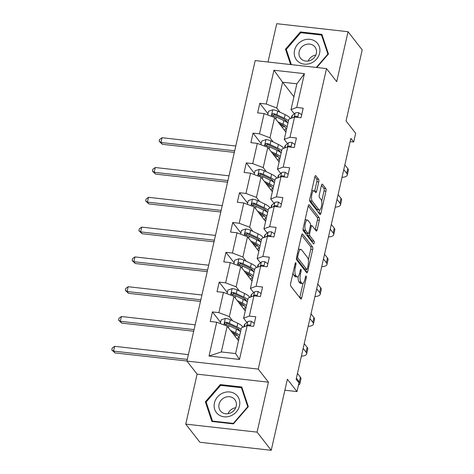 <?xml version="1.0" encoding="UTF-8"?>
<svg xmlns="http://www.w3.org/2000/svg" width="474" height="474" viewBox="0 0 474 474"><rect width="100%" height="100%" fill="white"/><g stroke="black" fill="none" stroke-linecap="round" stroke-linejoin="round"><path stroke-width="0.71" d="M295.835 262.762A1.41 0.468 96.4 0 0 295.693 262.667A1.41 0.468 96.4 0 0 295.148 263.574L290.621 283.499A2.02 0.67 96.4 0 0 290.752 286.089L300.747 298.928A2.02 0.67 96.4 0 0 300.949 299.058A2.02 0.67 96.4 0 0 301.725 297.767L306.251 277.841A1.41 0.468 96.4 0 0 306.163 276.028A1.41 0.468 96.4 0 0 306.02 275.939A1.41 0.468 96.4 0 0 305.475 276.846L304.889 279.423A6.458 2.133 96.4 0 1 302.394 283.553A6.458 2.133 96.4 0 1 301.748 283.138L300.919 282.071A6.458 2.133 96.4 0 1 300.504 273.788L301.091 271.205A1.41 0.468 96.4 0 0 300.996 269.398A1.41 0.468 96.4 0 0 300.86 269.303A1.41 0.468 96.4 0 0 300.309 270.21L299.728 272.787A6.458 2.133 96.4 0 1 297.228 276.917A6.458 2.133 96.4 0 1 296.588 276.502L295.752 275.435A6.458 2.133 96.4 0 1 295.338 267.152L295.924 264.575A1.41 0.468 96.4 0 0 295.835 262.762M271.229 450.3L199.904 442.278L185.755 424.111L257.08 432.128L271.229 450.3L287.374 379.236L296.991 391.589L298.964 382.897L296.137 379.265L350.867 138.367L353.693 142.004L355.672 133.312L346.05 120.953L362.195 49.889L348.052 31.722L276.727 23.7L268.023 62.017M318.753 181.927A2.02 0.67 96.4 0 0 318.623 179.338L315.82 175.736A2.02 0.67 96.4 0 0 315.619 175.605A2.02 0.67 96.4 0 0 314.837 176.897L309.812 199.021A2.02 0.67 96.4 0 0 309.943 201.61L319.938 214.449A2.02 0.67 96.4 0 0 320.14 214.58A2.02 0.67 96.4 0 0 320.922 213.288L325.946 191.164A2.02 0.67 96.4 0 0 325.816 188.575L322.427 184.226A2.02 0.67 96.4 0 0 322.231 184.096A2.02 0.67 96.4 0 0 321.449 185.387L319.298 194.855A2.02 0.67 96.4 0 0 319.429 197.445L321.105 199.601A5.398 1.783 96.4 0 1 321.615 205.686A5.398 1.783 96.4 0 1 319.363 209.982A5.398 1.783 96.4 0 1 318.824 209.632L312.248 201.177A5.398 1.783 96.4 0 1 311.732 195.092A5.398 1.783 96.4 0 1 313.989 190.803A5.398 1.783 96.4 0 1 314.523 191.146L315.619 192.557A2.02 0.67 96.4 0 0 315.82 192.687A2.02 0.67 96.4 0 0 316.602 191.395L318.753 181.927L316.828 181.708A2.02 0.67 96.4 0 0 316.697 179.119L314.866 176.772M257.08 432.128L268.432 382.174L258.247 369.092L326.521 68.594L336.7 81.676L348.052 31.722M302.572 234.049A2.02 0.67 96.4 0 0 302.371 233.919A2.02 0.67 96.4 0 0 301.588 235.211L296.564 257.341A2.02 0.67 96.4 0 0 296.694 259.93L306.69 272.769A2.02 0.67 96.4 0 0 306.891 272.9A2.02 0.67 96.4 0 0 307.667 271.608L312.698 249.478A2.02 0.67 96.4 0 0 312.567 246.889L302.572 234.049L302.145 234.002M303.188 228.184L308.213 206.054A2.02 0.67 96.4 0 1 308.995 204.762A2.02 0.67 96.4 0 1 309.196 204.892L319.192 217.732A2.02 0.67 96.4 0 1 319.322 220.321L317.171 229.789A2.02 0.67 96.4 0 1 316.389 231.081A2.02 0.67 96.4 0 1 316.188 230.951L312.135 225.743A2.02 0.67 96.4 0 0 311.933 225.618A2.02 0.67 96.4 0 0 311.151 226.91L309.723 233.19A2.02 0.67 96.4 0 0 309.854 235.779L314.078 241.201A1.41 0.468 96.4 0 1 314.209 242.789A1.41 0.468 96.4 0 1 313.622 243.914A1.41 0.468 96.4 0 1 313.48 243.826L303.319 230.767A2.02 0.67 96.4 0 1 303.188 228.184M294.289 113.813L291.012 109.607L296.872 83.815L304.415 73.654L296.73 107.468L303.188 108.191L301.02 117.742L294.561 117.019L289.964 137.264L296.416 137.993L294.247 147.544L287.789 146.816L283.191 167.067L289.65 167.796L287.475 177.347L281.023 176.618L276.419 196.87L282.877 197.599L280.709 207.15L274.25 206.421L269.647 226.673L276.105 227.396L273.936 236.947L267.478 236.224L262.88 256.47L269.339 257.198L267.164 266.749L260.706 266.027L256.108 286.272L262.566 287.001L260.398 296.552L253.94 295.823L249.336 316.075L255.794 316.804L253.626 326.355L247.167 325.626L239.483 359.44L209.028 356.015L216.707 322.202L210.249 321.473L212.423 311.922L218.875 312.65L223.479 292.399L217.021 291.676L219.189 282.125L225.648 282.848L230.251 262.596L223.793 261.873L225.962 252.322L232.42 253.045L237.018 232.799L230.565 232.07L232.734 222.519L239.192 223.248L243.79 202.996L237.332 202.268L239.506 192.717L245.959 193.445L250.562 173.194L244.104 172.471L246.273 162.914L252.731 163.643L257.335 143.391L250.876 142.668L253.045 133.117L259.503 133.84L264.101 113.594L257.643 112.865L259.817 103.314L266.275 104.037L273.954 70.229L304.415 73.654M291.012 109.607L296.73 107.468M258.247 369.092L186.922 361.07L255.19 60.571L326.521 68.594M273.249 142.01L269.973 137.804L274.576 117.552L285.899 132.104M274.576 117.552L264.101 113.594M269.973 137.804L259.503 133.84M287.517 143.616L284.24 139.409L288.844 119.158L294.561 117.019M284.24 139.409L289.964 137.264M266.477 171.813L263.206 167.606L267.804 147.355L279.133 161.901M267.804 147.355L257.335 143.391M263.206 167.606L252.731 163.643M280.744 173.419L277.468 169.212L282.071 148.96L287.789 146.816M277.468 169.212L283.191 167.067M259.711 201.616L256.434 197.409L261.032 177.157L272.36 191.703M261.032 177.157L250.562 173.194M256.434 197.409L245.959 193.445M273.972 203.216L270.701 199.009L275.299 178.763L281.023 176.618M270.701 199.009L276.419 196.87M252.938 231.413L249.662 227.206L254.265 206.96L265.588 221.506M254.265 206.96L243.79 202.996M249.662 227.206L239.192 223.248M267.206 233.018L263.929 228.812L268.527 208.566L274.25 206.421M263.929 228.812L269.647 226.673M246.166 261.215L242.895 257.009L247.493 236.763L258.816 251.309M247.493 236.763L237.018 232.799M242.895 257.009L232.42 253.045M260.433 262.821L257.157 258.614L261.761 238.363L267.478 236.224M257.157 258.614L262.88 256.47M239.4 291.018L236.123 286.811L240.721 266.56L252.049 281.106M240.721 266.56L230.251 262.596M236.123 286.811L225.648 282.848M253.661 292.624L250.385 288.417L254.988 268.166L260.706 266.027M250.385 288.417L256.108 286.272M232.627 320.821L229.351 316.614L233.955 296.363L245.277 310.908M233.955 296.363L223.479 292.399M229.351 316.614L218.875 312.65M246.889 322.427L243.618 318.22L248.216 297.968L253.94 295.823M243.618 318.22L249.336 316.075M209.028 356.015L221.322 351.957L227.182 326.165L238.505 340.711M227.182 326.165L216.707 322.202M268.432 382.174L197.107 374.152L185.755 424.111M197.107 374.152L186.922 361.07M284.874 390.226L296.991 391.589M350.132 141.602L353.693 142.004M296.872 83.815L282.605 82.215L276.745 108.001L280.021 112.208M293.927 96.761L282.605 82.215L273.954 70.229M221.322 351.957L235.59 353.557L241.444 327.771L247.167 325.626M235.59 353.557L239.483 359.44M276.745 108.001L266.275 104.037M220.576 322.403L212.423 311.922M227.348 292.6L219.189 282.125M234.12 262.797L225.962 252.322M240.893 232.995L232.734 222.519M247.659 203.198L239.506 192.717M254.431 173.395L246.273 162.914M261.204 143.592L253.045 133.117M267.97 113.79L259.817 103.314M220.292 384.598L205.366 401.828L211.914 421.469L233.398 423.88L248.323 406.656L241.77 387.015L220.292 384.598L220.908 385.386M316.756 67.498L328.446 54.006L321.893 34.365L300.415 31.948L285.484 49.172L290.615 64.559M293.05 272.805A6.458 2.133 96.4 0 0 293.827 275.216L295.752 275.435M297.228 276.917L295.296 276.703A6.458 2.133 96.4 0 1 294.656 276.289L293.827 275.216M298.158 276.461A6.458 2.133 96.4 0 0 298.987 281.852L300.919 282.071M302.394 283.553L300.463 283.339A6.458 2.133 96.4 0 1 299.823 282.925L298.987 281.852M299.769 297.672A2.02 0.67 96.4 0 0 299.799 297.548L303.022 283.357M308.343 259.953L310.772 249.265A2.02 0.67 96.4 0 0 310.642 246.676L301.618 235.086M305.712 271.513A2.02 0.67 96.4 0 0 305.742 271.389L306.198 269.38M297.808 256.274A1.41 0.468 96.4 0 0 297.897 258.087L306.672 269.356A1.41 0.468 96.4 0 0 306.814 269.451A1.41 0.468 96.4 0 0 307.359 268.545L307.981 265.825A6.458 2.133 96.4 0 0 307.567 257.542L301.565 249.839A6.458 2.133 96.4 0 0 300.925 249.425A6.458 2.133 96.4 0 0 298.424 253.554L297.808 256.274L296.831 256.167M306.814 269.451L304.889 269.232A1.41 0.468 96.4 0 1 304.746 269.143L296.422 258.449M300.925 249.425L298.999 249.206A6.458 2.133 96.4 0 0 298.365 249.401M308.242 205.929L317.266 217.519L319.192 217.732M315.21 229.7A2.02 0.67 96.4 0 0 315.24 229.576L317.396 220.108A2.02 0.67 96.4 0 0 317.266 217.519M307.715 233.433A2.02 0.67 96.4 0 0 307.928 235.56L312.147 240.982L314.078 241.201M312.319 242.327A1.41 0.468 96.4 0 0 312.147 240.982M307.928 220.339A5.398 1.783 96.4 0 0 307.389 219.995A5.398 1.783 96.4 0 0 305.137 224.291A5.398 1.783 96.4 0 0 305.647 230.376L307.97 233.35A2.02 0.67 96.4 0 0 308.165 233.481A2.02 0.67 96.4 0 0 308.947 232.189L310.375 225.908A2.02 0.67 96.4 0 0 310.245 223.319L307.928 220.339M307.389 219.995L305.463 219.776A5.398 1.783 96.4 0 0 305.078 219.853M303.123 228.498A5.398 1.783 96.4 0 0 303.721 230.157L305.647 230.376M308.165 233.481L306.24 233.267A2.02 0.67 96.4 0 1 306.038 233.137L303.721 230.157M314.647 191.3A2.02 0.67 96.4 0 0 314.677 191.176L316.828 181.708M313.989 190.803L312.058 190.584A5.398 1.783 96.4 0 0 311.714 190.643M309.741 199.4A5.398 1.783 96.4 0 0 310.316 200.964L312.248 201.177M319.363 209.982L317.438 209.763A5.398 1.783 96.4 0 1 316.899 209.413L310.316 200.964M321.692 201.195L324.02 190.945A2.02 0.67 96.4 0 0 323.89 188.356L321.479 185.263M318.961 213.199A2.02 0.67 96.4 0 0 318.99 213.075L319.707 209.923M206.599 403.415L205.366 401.828M286.723 50.765L285.484 49.172M301.026 32.736L300.415 31.948M231.798 332.096L233.913 333.098A13.053 3.952 12.8 0 1 238.381 337.37A13.053 3.952 12.8 0 1 236.929 338.685M230.459 330.372L235.608 332.819A15.725 4.758 12.8 0 1 239.714 335.402M238.73 339.722A15.725 4.758 12.8 0 1 237.901 339.935M220.315 323.564L221.157 319.849L225.446 318.374A5.445 1.647 12.8 0 1 230.299 319.713L237.776 323.268A15.725 4.758 12.8 0 1 242.961 327.202M238.635 329.294A13.053 3.952 12.8 0 1 237.243 329.59M241.059 329.483A15.725 4.758 -167.2 0 0 236.953 326.894L229.475 323.345A5.445 1.647 -167.2 0 0 226.139 322.255L225.31 322.361L224.635 323.309L224.848 324.092L225.618 324.548A5.445 1.647 12.8 0 1 228.954 325.638L236.431 329.187A15.725 4.758 12.8 0 1 240.537 331.77M234.553 335.639A13.053 3.952 -167.2 0 0 237.29 335.213M236.159 334.348A15.725 4.758 -167.2 0 1 235.128 334.36L233.552 334.348M232.787 333.364L233.818 333.05M225.369 324.477L226.951 323.304A2.773 0.841 12.8 0 1 227.781 323.629L235.258 327.179A13.053 3.952 12.8 0 1 239.755 331.125M234.464 333.37A13.053 3.952 12.8 0 1 233.747 333.37M188.385 354.623L114.643 346.328L113.559 351.104L114.975 352.923L186.934 361.016M187.301 359.399L113.559 351.104L111.805 349.936L112.237 348.023L114.643 346.328M114.975 352.923L111.805 349.936M254.307 323.357L251.279 321.283A5.445 1.647 -167.2 0 0 247.778 321.68L244.922 324.068A15.725 4.758 -167.2 0 0 244.294 325.022L243.879 326.859M298.454 385.161A15.417 4.663 -167.2 0 0 299.876 383.727A15.417 4.663 -167.2 0 0 299.301 381.937L296.38 378.187M299.876 383.727L300.96 378.951A15.417 4.663 -167.2 0 0 300.386 377.162L297.465 373.411M249.922 325.94L249.739 325.158L249.075 324.838A5.445 1.647 -167.2 0 0 246.954 325.312L246.101 326.029M249.751 325.916A2.773 0.841 12.8 0 1 249.893 325.881L249.075 324.838M238.57 302.293L240.685 303.301A13.053 3.952 12.8 0 1 245.147 307.573A13.053 3.952 12.8 0 1 243.701 308.882M237.225 300.569L242.38 303.016A15.725 4.758 12.8 0 1 246.48 305.6M245.502 309.919A15.725 4.758 12.8 0 1 244.673 310.132M227.082 293.762L227.929 290.052L232.219 288.577A5.445 1.647 12.8 0 1 237.071 289.91L244.548 293.465A15.725 4.758 12.8 0 1 249.733 297.399M245.408 299.491A13.053 3.952 12.8 0 1 244.015 299.787M247.831 299.681A15.725 4.758 -167.2 0 0 243.725 297.091L236.242 293.542A5.445 1.647 -167.2 0 0 232.906 292.458L232.082 292.559L231.407 293.507L231.62 294.289L232.384 294.751A5.445 1.647 12.8 0 1 235.726 295.835L243.203 299.384A15.725 4.758 12.8 0 1 247.309 301.974M241.325 305.837A13.053 3.952 -167.2 0 0 244.063 305.416M242.931 304.545A15.725 4.758 -167.2 0 1 241.894 304.557L240.324 304.545M239.56 303.561L240.591 303.253M232.142 294.674L233.723 293.501A2.773 0.841 12.8 0 1 234.553 293.827L242.03 297.376A13.053 3.952 12.8 0 1 246.521 301.322M241.23 303.567A13.053 3.952 12.8 0 1 240.514 303.573M195.158 324.82L121.415 316.525L120.331 321.301L121.747 323.12L193.706 331.213M194.073 329.596L120.331 321.301L118.571 320.134L119.01 318.22L121.415 316.525M121.747 323.12L118.571 320.134M245.336 272.491L247.458 273.498A13.053 3.952 12.8 0 1 251.919 277.77A13.053 3.952 12.8 0 1 250.468 279.085M243.997 270.767L249.146 273.214A15.725 4.758 12.8 0 1 253.252 275.803M252.275 280.122A15.725 4.758 12.8 0 1 251.445 280.335M233.854 263.965L234.701 260.25L238.991 258.774A5.445 1.647 12.8 0 1 243.837 260.113L251.321 263.663A15.725 4.758 12.8 0 1 256.505 267.597M252.174 269.688A13.053 3.952 12.8 0 1 250.782 269.984M254.597 269.878A15.725 4.758 -167.2 0 0 250.497 267.295L243.014 263.74A5.445 1.647 -167.2 0 0 239.678 262.655L238.849 262.762L238.173 263.71L238.392 264.492L239.157 264.948A5.445 1.647 12.8 0 1 242.492 266.033L249.976 269.582A15.725 4.758 12.8 0 1 254.076 272.171M248.098 276.034A13.053 3.952 -167.2 0 0 250.829 275.613M249.703 274.748A15.725 4.758 -167.2 0 1 248.666 274.754L247.09 274.742M246.326 273.765L247.357 273.451M238.914 264.871L240.496 263.698A2.773 0.841 12.8 0 1 241.325 264.024L248.803 267.573A13.053 3.952 12.8 0 1 253.294 271.525M248.003 273.765A13.053 3.952 12.8 0 1 247.286 273.771M201.93 295.018L128.187 286.723L127.103 291.498L128.513 293.317L200.478 301.411M200.846 299.793L127.103 291.498L125.343 290.331L125.776 288.423L128.187 286.723M128.513 293.317L125.343 290.331M261.073 293.554L258.052 291.48A5.445 1.647 -167.2 0 0 254.55 291.877L251.694 294.265A15.725 4.758 -167.2 0 0 251.066 295.219L250.651 297.056M301.387 356.152A15.417 4.663 -167.2 0 0 306.642 353.93A15.417 4.663 -167.2 0 0 306.074 352.141L303.153 348.39M306.642 353.93L307.733 349.154A15.417 4.663 -167.2 0 0 307.158 347.365L304.237 343.614M256.695 296.137L256.505 295.355L255.847 295.035A5.445 1.647 -167.2 0 0 253.726 295.509L252.867 296.226M256.523 296.114A2.773 0.841 12.8 0 1 256.665 296.084L255.847 295.035M267.846 263.751L264.818 261.678A5.445 1.647 -167.2 0 0 261.322 262.081L258.466 264.468A15.725 4.758 -167.2 0 0 257.838 265.416L257.418 267.253M308.159 326.349A15.417 4.663 -167.2 0 0 313.415 324.127A15.417 4.663 -167.2 0 0 312.84 322.338L309.925 318.587M313.415 324.127L314.499 319.352A15.417 4.663 -167.2 0 0 313.924 317.562L311.009 313.812M263.467 266.335L263.277 265.553L262.62 265.233A5.445 1.647 -167.2 0 0 260.499 265.707L259.639 266.424M263.295 266.317A2.773 0.841 12.8 0 1 263.431 266.281L262.62 265.233M218.247 414.436A13.361 11.945 -37.9 0 0 236.396 411.817A13.361 11.945 -37.9 0 0 235.667 394.338A13.361 11.945 -37.9 0 0 217.519 396.957A13.361 11.945 -37.9 0 0 218.247 414.436M221.666 412.125A9.148 8.177 -37.9 0 0 233.404 411.047A9.148 8.177 -37.9 0 0 234.843 399.629A9.148 8.177 -37.9 0 0 233.587 398.367A9.148 8.177 -37.9 0 0 221.85 399.44A9.148 8.177 -37.9 0 0 220.41 410.863A9.148 8.177 -37.9 0 0 221.666 412.125M220.611 385.356L241.42 387.696L247.772 406.728L233.303 423.418L212.494 421.078L206.143 402.047L220.611 385.356M242.433 388.994L241.42 387.696M248.003 407.024L247.772 406.728M233.54 423.72L233.303 423.418M212.879 421.576L212.494 421.078M235.726 407.705A9.148 8.177 -37.9 0 0 228.024 413.701M298.371 61.786A13.361 11.945 -37.9 0 0 316.519 59.167A13.361 11.945 -37.9 0 0 315.785 41.688A13.361 11.945 -37.9 0 0 297.636 44.307A13.361 11.945 -37.9 0 0 298.371 61.786M301.784 59.475A9.148 8.177 -37.9 0 0 313.527 58.397A9.148 8.177 -37.9 0 0 314.967 46.979A9.148 8.177 -37.9 0 0 313.711 45.717A9.148 8.177 -37.9 0 0 301.968 46.79A9.148 8.177 -37.9 0 0 300.528 58.213A9.148 8.177 -37.9 0 0 301.784 59.475M291.35 64.642L286.266 49.397L300.729 32.706L321.544 35.046L327.889 54.077L316.306 67.444M322.551 36.344L321.544 35.046M328.126 54.374L327.889 54.077M315.844 55.055A9.148 8.177 -37.9 0 0 308.141 61.051M252.109 242.688L254.23 243.695A13.053 3.952 12.8 0 1 258.691 247.967A13.053 3.952 12.8 0 1 257.24 249.283M250.77 240.97L255.919 243.411A15.725 4.758 12.8 0 1 260.025 246M259.041 250.319A15.725 4.758 12.8 0 1 258.212 250.533M240.626 234.162L241.467 230.447L245.757 228.972A5.445 1.647 12.8 0 1 250.61 230.311L258.087 233.86A15.725 4.758 12.8 0 1 263.271 237.8M258.946 239.891A13.053 3.952 12.8 0 1 257.554 240.182M261.37 240.075A15.725 4.758 -167.2 0 0 257.264 237.492L249.786 233.943A5.445 1.647 -167.2 0 0 246.45 232.853L245.621 232.959L244.945 233.907L245.165 234.689L245.929 235.145A5.445 1.647 12.8 0 1 249.265 236.23L256.742 239.785A15.725 4.758 12.8 0 1 260.848 242.368M254.87 246.231A13.053 3.952 -167.2 0 0 257.601 245.81M256.475 244.945A15.725 4.758 -167.2 0 1 255.439 244.957L253.863 244.94M253.098 243.962L254.129 243.648M245.686 235.074L247.262 233.901A2.773 0.841 12.8 0 1 248.092 234.221L255.575 237.77A13.053 3.952 12.8 0 1 260.066 241.722M254.775 243.962A13.053 3.952 12.8 0 1 254.058 243.968M208.696 265.215L134.954 256.926L133.869 261.701L135.286 263.514L207.245 271.608M207.612 269.99L133.869 261.701L132.116 260.528L132.548 258.62L134.954 256.926M135.286 263.514L132.116 260.528M274.618 233.949L271.59 231.875A5.445 1.647 -167.2 0 0 268.094 232.278L265.239 234.666A15.725 4.758 -167.2 0 0 264.611 235.619L264.19 237.456M314.932 296.552A15.417 4.663 -167.2 0 0 320.187 294.324A15.417 4.663 -167.2 0 0 319.612 292.535L316.691 288.784M320.187 294.324L321.271 289.549A15.417 4.663 -167.2 0 0 320.697 287.759L317.776 284.009M270.239 236.532L270.05 235.756L269.392 235.436A5.445 1.647 -167.2 0 0 267.265 235.904L266.412 236.621M270.067 236.514A2.773 0.841 12.8 0 1 270.204 236.479L269.392 235.436M258.881 212.885L260.996 213.893A13.053 3.952 12.8 0 1 265.464 218.164A13.053 3.952 12.8 0 1 264.012 219.48M257.536 211.167L262.691 213.614A15.725 4.758 12.8 0 1 266.797 216.197M265.813 220.517A15.725 4.758 12.8 0 1 264.984 220.73M247.398 204.359L248.24 200.644L252.529 199.169A5.445 1.647 12.8 0 1 257.382 200.508L264.859 204.057A15.725 4.758 12.8 0 1 270.044 207.997M265.718 210.089A13.053 3.952 12.8 0 1 264.326 210.385M268.142 210.272A15.725 4.758 -167.2 0 0 264.036 207.689L256.558 204.14A5.445 1.647 -167.2 0 0 253.223 203.05L252.393 203.156L251.718 204.104L251.931 204.887L252.701 205.343A5.445 1.647 12.8 0 1 256.037 206.433L263.514 209.982A15.725 4.758 12.8 0 1 267.62 212.565M261.636 216.428A13.053 3.952 -167.2 0 0 264.373 216.008M263.242 215.143A15.725 4.758 -167.2 0 1 262.211 215.155L260.635 215.143M259.871 214.159L260.901 213.845M252.452 205.272L254.034 204.098A2.773 0.841 12.8 0 1 254.864 204.418L262.341 207.973A13.053 3.952 12.8 0 1 266.838 211.919M261.547 214.165A13.053 3.952 12.8 0 1 260.824 214.165M215.469 235.418L141.726 227.123L140.642 231.899L142.058 233.718L214.017 241.805M214.384 240.194L140.642 231.899L138.888 230.731L139.32 228.818L141.726 227.123M142.058 233.718L138.888 230.731M281.39 204.152L278.362 202.078A5.445 1.647 -167.2 0 0 274.861 202.475L272.005 204.863A15.725 4.758 -167.2 0 0 271.377 205.817L270.962 207.653M321.698 266.749A15.417 4.663 -167.2 0 0 326.959 264.522A15.417 4.663 -167.2 0 0 326.385 262.732L323.464 258.982M326.959 264.522L328.044 259.746A15.417 4.663 -167.2 0 0 327.469 257.957L324.548 254.206M277.006 206.729L276.822 205.953L276.158 205.633A5.445 1.647 -167.2 0 0 274.037 206.107L273.178 206.824M276.834 206.711A2.773 0.841 12.8 0 1 276.976 206.676L276.158 205.633M265.653 183.088L267.769 184.09A13.053 3.952 12.8 0 1 272.23 188.362A13.053 3.952 12.8 0 1 270.784 189.677M264.308 181.364L269.463 183.811A15.725 4.758 12.8 0 1 273.563 186.395M272.586 190.714A15.725 4.758 12.8 0 1 271.756 190.927M254.165 174.556L255.012 170.847L259.302 169.366A5.445 1.647 12.8 0 1 264.154 170.705L271.632 174.26A15.725 4.758 12.8 0 1 276.816 178.194M272.491 180.286A13.053 3.952 12.8 0 1 271.098 180.582M274.908 180.476A15.725 4.758 -167.2 0 0 270.808 177.886L263.325 174.337A5.445 1.647 -167.2 0 0 259.989 173.253L259.159 173.354L258.49 174.302L258.703 175.084L259.468 175.54A5.445 1.647 12.8 0 1 262.809 176.63L270.287 180.179A15.725 4.758 12.8 0 1 274.393 182.768M268.408 186.632A13.053 3.952 -167.2 0 0 271.146 186.211M270.014 185.34A15.725 4.758 -167.2 0 1 268.977 185.352L267.401 185.34M266.643 184.356L267.668 184.048M259.225 175.469L260.807 174.296A2.773 0.841 12.8 0 1 261.636 174.622L269.113 178.171A13.053 3.952 12.8 0 1 273.605 182.117M268.314 184.362A13.053 3.952 12.8 0 1 267.597 184.368M222.241 205.615L148.498 197.32L147.414 202.096L148.824 203.915L220.789 212.008M221.157 210.391L147.414 202.096L145.654 200.929L146.093 199.015L148.498 197.32M148.824 203.915L145.654 200.929M288.156 174.349L285.135 172.275A5.445 1.647 -167.2 0 0 281.633 172.672L278.777 175.06A15.725 4.758 -167.2 0 0 278.149 176.014L277.734 177.851M328.47 236.947A15.417 4.663 -167.2 0 0 333.726 234.725A15.417 4.663 -167.2 0 0 333.157 232.935L330.236 229.185M333.726 234.725L334.816 229.943A15.417 4.663 -167.2 0 0 334.241 228.154L331.32 224.409M283.778 176.932L283.588 176.15L282.931 175.83A5.445 1.647 -167.2 0 0 280.809 176.304L279.95 177.021M283.606 176.909A2.773 0.841 12.8 0 1 283.742 176.873L282.931 175.83M272.42 153.286L274.541 154.293A13.053 3.952 12.8 0 1 279.002 158.565A13.053 3.952 12.8 0 1 277.551 159.874M271.081 151.562L276.229 154.009A15.725 4.758 12.8 0 1 280.335 156.592M279.352 160.917A15.725 4.758 12.8 0 1 278.528 161.124M260.937 144.76L261.778 141.045L266.068 139.569A5.445 1.647 12.8 0 1 270.921 140.908L278.404 144.457A15.725 4.758 12.8 0 1 283.588 148.392M279.257 150.483A13.053 3.952 12.8 0 1 277.865 150.779M281.68 150.673A15.725 4.758 -167.2 0 0 277.574 148.084L270.097 144.534A5.445 1.647 -167.2 0 0 266.761 143.45L265.932 143.551L265.256 144.505L265.476 145.287L266.24 145.743A5.445 1.647 12.8 0 1 269.576 146.827L277.059 150.377A15.725 4.758 12.8 0 1 281.159 152.966M275.181 156.829A13.053 3.952 -167.2 0 0 277.912 156.408M276.786 155.537A15.725 4.758 -167.2 0 1 275.75 155.549L274.173 155.537M273.409 154.56L274.44 154.246M265.997 145.666L267.573 144.493A2.773 0.841 12.8 0 1 268.408 144.819L275.886 148.368A13.053 3.952 12.8 0 1 280.377 152.32M275.086 154.56A13.053 3.952 12.8 0 1 274.369 154.565M229.013 175.813L155.271 167.518L154.18 172.293L155.596 174.112L227.561 182.206M227.929 180.588L154.18 172.293L152.427 171.126L152.859 169.218L155.271 167.518M155.596 174.112L152.427 171.126M294.929 144.546L291.901 142.473A5.445 1.647 -167.2 0 0 288.405 142.87L285.549 145.257A15.725 4.758 -167.2 0 0 284.921 146.211L284.501 148.048M335.242 207.144A15.417 4.663 -167.2 0 0 340.498 204.922A15.417 4.663 -167.2 0 0 339.923 203.133L337.002 199.382M340.498 204.922L341.582 200.147A15.417 4.663 -167.2 0 0 341.007 198.357L338.092 194.607M290.55 147.13L290.361 146.347L289.703 146.028A5.445 1.647 -167.2 0 0 287.582 146.502L286.723 147.218M290.378 147.112A2.773 0.841 12.8 0 1 290.515 147.076L289.703 146.028M279.192 123.483L281.313 124.49A13.053 3.952 12.8 0 1 285.775 128.762A13.053 3.952 12.8 0 1 284.323 130.077M277.853 121.759L283.002 124.206A15.725 4.758 12.8 0 1 287.108 126.795M286.124 131.114A15.725 4.758 12.8 0 1 285.295 131.328M267.709 114.957L268.551 111.242L272.84 109.767A5.445 1.647 12.8 0 1 277.693 111.106L285.17 114.655A15.725 4.758 12.8 0 1 290.355 118.589M286.029 120.68A13.053 3.952 12.8 0 1 284.637 120.977M288.453 120.87A15.725 4.758 -167.2 0 0 284.347 118.287L276.869 114.732A5.445 1.647 -167.2 0 0 273.534 113.647L272.704 113.754L272.029 114.702L272.248 115.484L273.012 115.94A5.445 1.647 12.8 0 1 276.348 117.025L283.825 120.58A15.725 4.758 12.8 0 1 287.931 123.163M281.953 127.026A13.053 3.952 -167.2 0 0 284.684 126.605M283.553 125.74A15.725 4.758 -167.2 0 1 282.522 125.746L280.946 125.734M280.181 124.757L281.212 124.443M272.769 115.863L274.345 114.696A2.773 0.841 12.8 0 1 275.175 115.016L282.658 118.565A13.053 3.952 12.8 0 1 287.149 122.517M281.858 124.757A13.053 3.952 12.8 0 1 281.141 124.763M235.779 146.01L162.037 137.721L160.953 142.496L162.369 144.309L234.328 152.403M234.695 150.785L160.953 142.496L159.199 141.323L159.631 139.415L162.037 137.721M162.369 144.309L159.199 141.323M301.701 114.744L298.673 112.67A5.445 1.647 -167.2 0 0 295.178 113.073L292.322 115.46A15.725 4.758 -167.2 0 0 291.694 116.414L291.273 118.245M342.015 177.341A15.417 4.663 -167.2 0 0 347.27 175.119A15.417 4.663 -167.2 0 0 346.695 173.33L343.774 169.579M347.27 175.119L348.354 170.344A15.417 4.663 -167.2 0 0 347.78 168.554L344.859 164.804M297.322 117.327L297.133 116.545L296.475 116.225A5.445 1.647 -167.2 0 0 294.348 116.699L293.495 117.416M297.151 117.309A2.773 0.841 12.8 0 1 297.287 117.274L296.475 116.225M294.36 267.04L295.338 267.152M294.656 276.289L296.588 276.502M300.107 271.098L301.091 271.205M299.497 273.67L300.504 273.788M299.823 282.925L301.748 283.138M305.274 277.728L306.251 277.841M299.799 297.548L301.725 297.767M294.947 264.462L295.924 264.575M310.642 246.676L312.567 246.889M310.772 249.265L312.698 249.478M305.742 271.389L307.667 271.608M296.463 257.927L297.897 258.087M304.746 269.143L306.672 269.356M297.447 253.448L298.424 253.554M308.77 204.845L309.196 204.892M317.396 220.108L319.322 220.321M315.24 229.576L317.171 229.789M310.174 226.797L311.151 226.91M308.645 233.066L309.723 233.19M307.928 235.56L309.854 235.779M306.038 233.137L307.97 233.35M314.677 191.176L316.602 191.395M316.899 209.413L318.824 209.632M322.006 184.173L322.427 184.226M323.89 188.356L325.816 188.575M324.02 190.945L325.946 191.164M318.99 213.075L320.922 213.288M315.394 175.688L315.82 175.736M316.697 179.119L318.623 179.338M225.34 318.409L223.864 324.909M236.431 329.187L235.608 332.819M237.776 323.268L236.953 326.894M228.954 325.638L228.462 327.807M230.299 319.713L229.475 323.345M226.951 323.304L226.139 322.255M250.308 325.982L251.362 321.336M244.329 326.687L244.922 324.068M299.301 381.937L300.386 377.162M246.954 325.312L247.778 321.68M232.112 288.613L230.637 295.106M243.203 299.384L242.38 303.016M244.548 293.465L243.725 297.091M235.726 295.835L235.228 298.004M237.071 289.91L236.242 293.542M233.723 293.501L232.906 292.458M238.878 258.81L237.403 265.304M249.976 269.582L249.146 273.214M251.321 263.663L250.497 267.295M242.492 266.033L242.001 268.207M243.837 260.113L243.014 263.74M240.496 263.698L239.678 262.655M257.08 296.179L258.134 291.54M251.102 296.89L251.694 294.265M306.074 352.141L307.158 347.365M253.726 295.509L254.55 291.877M263.852 266.376L264.907 261.737M257.868 267.087L258.466 264.468M312.84 322.338L313.924 317.562M260.499 265.707L261.322 262.081M245.651 229.007L244.175 235.507M256.742 239.785L255.919 243.411M258.087 233.86L257.264 237.492M249.265 236.23L248.773 238.404M250.61 230.311L249.786 233.943M247.262 233.901L246.45 232.853M270.618 236.573L271.673 231.934M264.64 237.284L265.239 234.666M319.612 292.535L320.697 287.759M267.265 235.904L268.094 232.278M252.423 199.204L250.947 205.704M263.514 209.982L262.691 213.614M264.859 204.057L264.036 207.689M256.037 206.433L255.545 208.601M257.382 200.508L256.558 204.14M254.034 204.098L253.223 203.05M277.391 206.777L278.445 202.131M271.412 207.482L272.005 204.863M326.385 262.732L327.469 257.957M274.037 206.107L274.861 202.475M259.195 169.408L257.714 175.901M270.287 180.179L269.463 183.811M271.632 174.26L270.808 177.886M262.809 176.63L262.312 178.799M264.154 170.705L263.325 174.337M260.807 174.296L259.989 173.253M284.163 176.974L285.218 172.335M278.185 177.685L278.777 175.06M333.157 232.935L334.241 228.154M280.809 176.304L281.633 172.672M265.961 139.605L264.486 146.099M277.059 150.377L276.229 154.009M278.404 144.457L277.574 148.084M269.576 146.827L269.084 148.996M270.921 140.908L270.097 144.534M267.573 144.493L266.761 143.45M290.935 147.171L291.99 142.532M284.951 147.882L285.549 145.257M339.923 203.133L341.007 198.357M287.582 146.502L288.405 142.87M272.734 109.802L271.258 116.302M283.825 120.58L283.002 124.206M285.17 114.655L284.347 118.287M276.348 117.025L275.856 119.199M277.693 111.106L276.869 114.732M274.345 114.696L273.534 113.647M297.702 117.368L298.756 112.729M291.723 118.079L292.322 115.46M346.695 173.33L347.78 168.554M294.348 116.699L295.178 113.073M310.458 225.452L311.933 225.618"/></g></svg>
